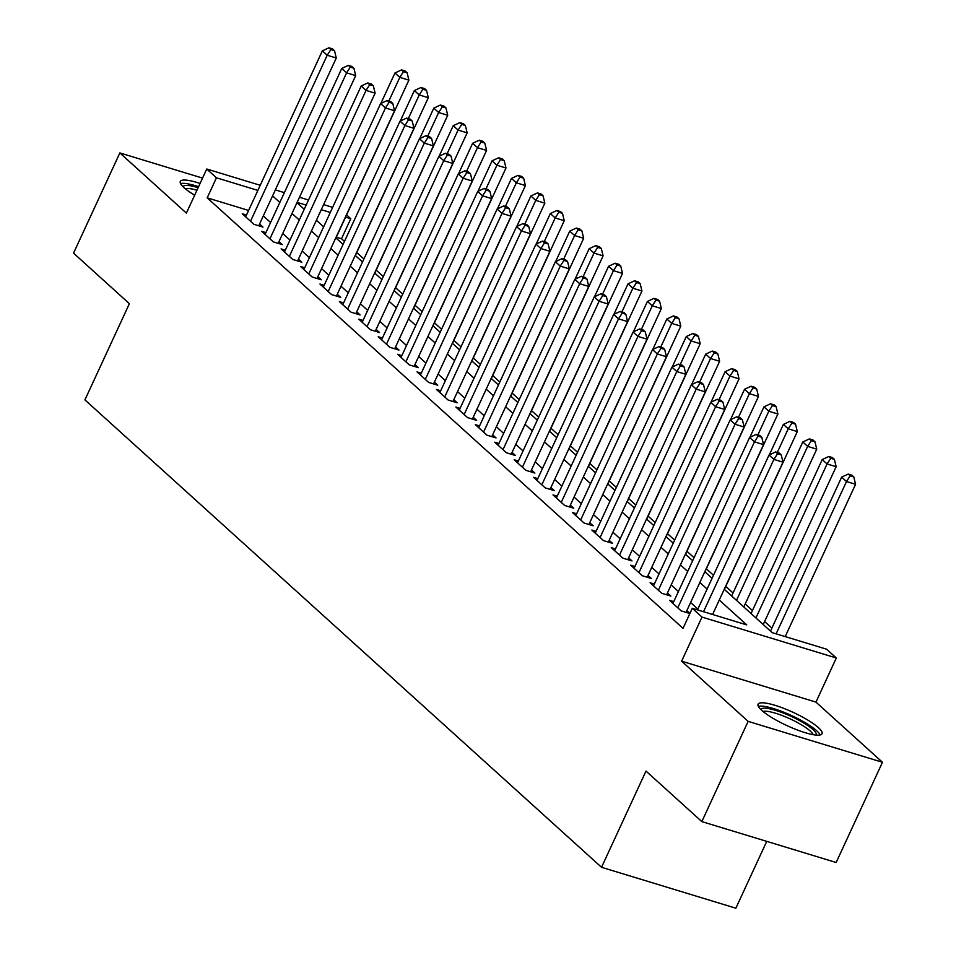 <?xml version="1.0" encoding="UTF-8"?>
<svg xmlns="http://www.w3.org/2000/svg" width="956" height="956" viewBox="0 0 956 956"><rect width="100%" height="100%" fill="white"/><g stroke="black" fill="none" stroke-linecap="round" stroke-linejoin="round"><path stroke-width="1.43" d="M818.372 727.6A35.217 7.313 24.8 0 0 783.741 708.36A35.217 7.313 24.8 0 0 758.084 704.213A35.217 7.313 24.8 0 0 761.741 710.356A35.217 7.313 24.8 0 0 796.36 729.607A35.217 7.313 24.8 0 0 822.017 733.754A35.217 7.313 24.8 0 0 818.372 727.6M200.067 183.468A35.217 7.313 24.8 0 0 180.29 181.449A35.217 7.313 24.8 0 0 183.946 187.603A35.217 7.313 24.8 0 0 194.642 195.203M724.242 589.278L772.149 632.621L826.605 649.208L836.321 657.991L702.003 617.086L692.287 608.303L746.744 624.889L719.27 600.033M815.946 702.098L681.616 661.182L748.142 721.374L701.835 821.598L836.153 862.503L882.46 762.279L815.946 702.098L836.321 657.991M766.736 841.364L735.857 908.2L601.539 867.295L84.917 399.883L129.383 303.673L73.54 253.149L119.847 152.924L186.372 213.104L206.747 169.009L260.223 185.297M346.598 214.921L350.78 218.697L345.582 217.12M344.459 241.414L341.519 238.749L350.78 218.697M771.874 628.116L764.609 621.543M752.456 610.549L745.19 603.977M733.037 592.971L725.771 586.398M713.475 575.273L706.353 568.832M694.056 557.707L686.922 551.254M674.625 540.128L667.503 533.687M655.207 522.562L648.084 516.12M635.788 504.995L628.666 498.542M616.369 487.417L609.235 480.976M596.938 469.85L589.816 463.397M577.52 452.272L570.397 445.831M558.101 434.705L550.979 428.252M538.682 417.127L531.548 410.686M519.251 399.56L512.129 393.107M499.833 381.982L492.71 375.541M480.414 364.415L473.292 357.974M460.995 346.849L453.861 340.396M441.564 329.27L434.442 322.829M422.146 311.704L415.024 305.251M402.727 294.125L395.605 287.684M383.308 276.559L376.174 270.106M363.877 258.98L356.755 252.539M748.142 721.374L882.46 762.279M202.541 178.103L119.847 152.924M673.753 601.623L669.535 600.344L681.186 610.884L689.874 613.525M654.334 584.056L650.104 582.766L661.767 593.317L670.837 596.078L667.443 593.007M634.915 566.49L630.685 565.199L642.336 575.739L651.418 578.5L648.013 575.428M615.485 548.911L611.266 547.621L622.918 558.173L632 560.933L628.594 557.862M596.066 531.345L591.848 530.054L603.499 540.594L612.569 543.366L609.175 540.283M576.647 513.766L572.417 512.488L584.08 523.028L593.15 525.788L589.756 522.717M557.229 496.2L552.998 494.909L564.649 505.449L573.731 508.222L570.326 505.138M537.798 478.621L533.579 477.343L545.231 487.883L554.313 490.643L550.907 487.572M518.379 461.055L514.161 459.764L525.812 470.304L534.882 473.077L531.488 469.994M498.96 443.476L494.73 442.198L506.393 452.738L515.463 455.498L512.069 452.427M479.542 425.91L475.311 424.619L486.963 435.171L496.045 437.932L492.639 434.861M460.123 408.343L455.893 407.053L467.544 417.593L476.626 420.353L473.22 417.282M440.692 390.765L436.474 389.474L448.125 400.026L457.195 402.787L453.801 399.716M421.273 373.199L417.043 371.908L428.706 382.448L437.776 385.22L434.383 382.137M401.855 355.62L397.624 354.341L409.276 364.881L418.358 367.642L414.952 364.571M382.436 338.054L378.206 336.763L389.857 347.303L398.939 350.075L395.533 346.992M363.005 320.475L358.787 319.196L370.438 329.736L379.508 332.497L376.114 329.426M343.586 302.909L339.368 301.618L351.019 312.17L360.089 314.93L356.696 311.847M324.168 285.33L319.937 284.051L331.589 294.591L340.671 297.352L337.265 294.281M304.749 267.764L300.519 266.473L312.17 277.025L321.252 279.785L317.846 276.714M285.318 250.197L281.1 248.907L292.751 259.446L301.821 262.207L298.427 259.136M265.899 232.619L261.681 231.328L273.332 241.88L282.402 244.64L279.009 241.569M341.519 238.749L336.321 237.16M248.608 210.451L207.201 197.844L683.026 628.343L692.287 608.303M697.856 609.08L690.591 602.507M678.425 591.513L671.16 584.929M659.007 573.935L651.741 567.362M639.588 556.368L632.322 549.796M620.169 538.79L612.904 532.217M600.75 521.223L593.485 514.651M581.32 503.645L574.054 497.072M561.901 486.078L554.635 479.506M542.482 468.5L535.217 461.927M523.063 450.933L515.798 444.361M503.633 433.367L496.367 426.794M484.214 415.788L476.948 409.216M464.795 398.222L457.53 391.649M445.377 380.643L438.111 374.071M425.946 363.077L418.68 356.504M406.527 345.498L399.261 338.926M387.108 327.932L379.843 321.359M367.69 310.365L360.424 303.781M348.259 292.787L340.993 286.214M328.84 275.22L321.575 268.648M309.421 257.642L302.156 251.07M290.003 240.076L282.737 233.503M270.572 222.497L263.306 215.925M246.481 215.052L242.25 213.762L253.902 224.302L262.984 227.074L259.59 223.991M689.945 613.37L686.862 610.573M681.616 661.182L702.003 617.086M207.201 197.844L216.462 177.792L206.747 169.009M701.835 821.598L645.993 771.074L601.539 867.295M296.969 202.696L304.235 209.268M316.388 220.274L323.654 226.847M335.807 237.841L343.073 244.413M355.226 255.419L362.491 261.992M374.656 272.986L381.922 279.558M394.075 290.552L401.341 297.137M413.494 308.131L420.76 314.703M432.913 325.697L440.178 332.27M452.343 343.276L459.609 349.848M471.762 360.842L479.028 367.415M491.181 378.421L498.446 384.993M510.6 395.987L517.865 402.56M530.03 413.566L537.296 420.138M549.449 431.132L556.715 437.705M568.868 448.699L576.133 455.271M588.287 466.277L595.552 472.85M607.705 483.844L614.971 490.416M627.136 501.422L634.402 507.995M646.555 518.989L653.82 525.561M665.973 536.567L673.239 543.139M685.392 554.133L692.658 560.706M704.823 571.7L712.089 578.284M330.298 212.459L321.264 209.711M306.159 205.11L297.125 202.361M275.34 189.897L284.374 192.646M299.479 197.247L308.513 200.007M323.63 204.608L332.652 207.356M257.869 190.411L216.462 177.792M707.117 589.039L699.852 582.467M687.699 571.461L680.433 564.888M668.268 553.894L661.002 547.322M648.849 536.316L641.584 529.744M629.43 518.75L622.165 512.177M610.012 501.171L602.746 494.599M590.581 483.605L583.315 477.032M571.162 466.038L563.897 459.454M551.743 448.46L544.478 441.887M532.325 430.893L525.059 424.321M512.894 413.315L505.628 406.742M493.475 395.748L486.21 389.176M474.057 378.17L466.791 371.597M454.638 360.603L447.372 354.031M435.207 343.025L427.941 336.452M415.788 325.458L408.523 318.886M396.37 307.892L389.104 301.307M376.951 290.313L369.685 283.741M357.52 272.747L350.255 266.174M338.101 255.168L330.836 248.596M318.683 237.602L311.417 231.029M299.264 220.023L291.998 213.451M279.845 202.457L272.579 195.884M258.753 225.783L336.273 58.017L327.203 55.257L250.508 221.23M330.872 49.557L334.504 50.668L332.557 48.911L328.936 47.8L330.872 49.557L327.203 55.257L322.339 50.859L245.656 216.833M336.273 58.017L334.504 50.668M328.936 47.8L322.339 50.859M335.95 237.972L408.881 80.137L399.799 77.364L394.948 72.979L380.858 103.463M388.877 101.025L399.799 77.364L403.48 71.664L407.113 72.776L405.165 71.019L401.532 69.907L403.48 71.664M394.948 72.979L401.532 69.907M407.113 72.776L408.881 80.137M183.062 186.767A30.473 6.322 -155.2 0 1 198.107 187.699M196.948 190.22A28.214 5.856 24.8 0 0 185.285 188.762M198.561 186.719A34.99 7.266 24.8 0 0 180.565 183.624M760.857 709.531A30.473 6.322 -155.2 0 1 764.967 708.181A30.473 6.322 -155.2 0 1 797.746 719.653A30.473 6.322 -155.2 0 1 816.173 735.092M813.221 734.686A28.214 5.856 24.8 0 0 793.313 720.418A28.214 5.856 24.8 0 0 765.792 711.228A28.214 5.856 24.8 0 0 763.079 711.515M820.176 734.961A34.99 7.266 24.8 0 0 795.213 717.311A34.99 7.266 24.8 0 0 761.466 706.114A34.99 7.266 24.8 0 0 758.359 706.388M278.184 243.35L355.692 75.596L346.622 72.835L269.927 238.797M350.29 67.123L353.923 68.235L351.987 66.478L348.354 65.367L350.29 67.123L346.622 72.835L341.77 68.438L265.075 234.411M355.692 75.596L353.923 68.235M348.354 65.367L341.77 68.438M297.603 260.928L375.122 93.162L366.04 90.402L289.357 256.375M369.721 84.702L373.342 85.801L371.406 84.044L367.773 82.945L369.721 84.702L366.04 90.402L361.189 86.004L284.494 251.978M375.122 93.162L373.342 85.801M367.773 82.945L361.189 86.004M317.022 278.495L394.541 110.741L385.459 107.968L308.776 273.942M389.14 102.268L392.773 103.379L390.825 101.623L387.192 100.511L389.14 102.268L385.459 107.968L380.608 103.583L303.912 269.556M394.541 110.741L392.773 103.379M387.192 100.511L380.608 103.583M336.44 296.073L413.96 128.307L404.89 125.547L328.195 291.52M408.559 119.847L412.191 120.946L410.244 119.189L406.623 118.09L408.559 119.847L404.89 125.547L400.026 121.149L323.343 287.123M413.96 128.307L412.191 120.946M406.623 118.09L400.026 121.149M355.369 255.539L428.3 97.703L419.23 94.943L414.366 90.545L400.289 121.03M408.296 118.604L419.23 94.943L422.899 89.243L426.531 90.342L424.584 88.585L420.963 87.486L422.899 89.243M414.366 90.545L420.963 87.486M426.531 90.342L428.3 97.703M374.788 273.117L447.719 115.282L438.649 112.509L433.797 108.124L419.708 138.608M427.714 136.17L438.649 112.509L442.317 106.809L445.95 107.92L444.014 106.164L440.381 105.052L442.317 106.809M433.797 108.124L440.381 105.052M445.95 107.92L447.719 115.282M394.219 290.684L467.149 132.848L458.067 130.088L453.216 125.69L439.127 156.175M447.133 153.737L458.067 130.088L461.748 124.388L465.369 125.487L463.433 123.73L459.8 122.631L461.748 124.388M453.216 125.69L459.8 122.631M465.369 125.487L467.149 132.848M413.637 308.262L486.568 150.427L477.486 147.654L472.634 143.269L458.545 173.753M466.564 171.315L477.486 147.654L481.167 141.954L484.8 143.065L482.852 141.309L479.219 140.197L481.167 141.954M472.634 143.269L479.219 140.197M484.8 143.065L486.568 150.427M355.871 313.64L433.379 145.886L424.309 143.113L347.614 309.087M427.977 137.413L431.61 138.524L429.674 136.768L426.041 135.656L427.977 137.413L424.309 143.113L419.457 138.728L342.762 304.701M433.379 145.886L431.61 138.524M426.041 135.656L419.457 138.728M433.056 325.829L505.987 167.993L496.917 165.233L492.053 160.835L477.964 191.32M485.983 188.882L496.917 165.233L500.586 159.532L504.218 160.632L502.27 158.875L498.638 157.776L500.586 159.532M492.053 160.835L498.638 157.776M504.218 160.632L505.987 167.993M375.29 331.218L452.809 163.452L443.727 160.692L367.044 326.665M447.408 154.992L451.029 156.091L449.093 154.334L445.46 153.235L447.408 154.992L443.727 160.692L438.876 156.294L362.181 322.268M452.809 163.452L451.029 156.091M445.46 153.235L438.876 156.294M452.475 343.395L525.406 185.56L516.336 182.799L511.472 178.402L497.395 208.898M505.401 206.46L516.336 182.799L520.004 177.099L523.637 178.21L521.701 176.454L518.068 175.342L520.004 177.099M511.472 178.402L518.068 175.342M523.637 178.21L525.406 185.56M394.709 348.785L472.228 181.019L463.146 178.258L386.463 344.232M466.827 172.558L470.46 173.669L468.512 171.913L464.879 170.801L466.827 172.558L463.146 178.258L458.294 173.873L381.599 339.834M472.228 181.019L470.46 173.669M464.879 170.801L458.294 173.873M471.906 360.974L544.836 203.138L535.754 200.378L530.903 195.98L516.814 226.464M524.82 224.027L535.754 200.378L539.435 194.677L543.056 195.777L541.12 194.02L537.487 192.909L539.435 194.677M530.903 195.98L537.487 192.909M543.056 195.777L544.836 203.138M414.127 366.351L491.647 198.597L482.577 195.837L405.882 361.81M486.245 190.136L489.878 191.236L487.93 189.479L484.298 188.38L486.245 190.136L482.577 195.837L477.713 191.439L401.03 357.413M491.647 198.597L489.878 191.236M484.298 188.38L477.713 191.439M491.324 378.54L564.255 220.705L555.173 217.944L550.321 213.547L536.232 244.031M544.251 241.605L555.173 217.944L558.854 212.244L562.486 213.343L560.539 211.587L556.906 210.487L558.854 212.244M550.321 213.547L556.906 210.487M562.486 213.343L564.255 220.705M433.558 383.93L511.066 216.164L501.996 213.403L425.3 379.377M505.664 207.703L509.297 208.814L507.361 207.046L503.728 205.946L505.664 207.703L501.996 213.403L497.132 209.006L420.449 374.979M511.066 216.164L509.297 208.814M503.728 205.946L497.132 209.006M510.743 396.119L583.674 238.283L574.604 235.511L569.74 231.125L555.651 261.609M563.67 259.172L574.604 235.511L578.272 229.81L581.905 230.922L579.957 229.165L576.325 228.054L578.272 229.81M569.74 231.125L576.325 228.054M581.905 230.922L583.674 238.283M452.977 401.496L530.496 233.742L521.414 230.97L444.719 396.943M525.095 225.269L528.716 226.381L526.78 224.624L523.147 223.513L525.095 225.269L521.414 230.97L516.563 226.584L439.868 392.558M530.496 233.742L528.716 226.381M523.147 223.513L516.563 226.584M530.162 413.685L603.093 255.85L594.023 253.089L589.159 248.691L575.082 279.176M583.088 276.738L594.023 253.089L597.691 247.389L601.324 248.488L599.376 246.732L595.755 245.632L597.691 247.389M589.159 248.691L595.755 245.632M601.324 248.488L603.093 255.85M472.395 419.075L549.915 251.309L540.833 248.548L464.15 414.522M544.514 242.848L548.147 243.947L546.199 242.191L542.566 241.091L544.514 242.848L540.833 248.548L535.981 244.15L459.286 410.124M549.915 251.309L548.147 243.947M542.566 241.091L535.981 244.15M549.592 431.264L622.511 273.428L613.441 270.656L608.59 266.27L594.501 296.754M602.507 294.317L613.441 270.656L617.11 264.955L620.743 266.067L618.807 264.31L615.174 263.199L617.11 264.955M608.59 266.27L615.174 263.199M620.743 266.067L622.511 273.428M491.814 436.641L569.334 268.887L560.264 266.115L483.569 432.088M563.932 260.414L567.565 261.526L565.617 259.769L561.985 258.658L563.932 260.414L560.264 266.115L555.4 261.729L478.717 427.702M569.334 268.887L567.565 261.526M561.985 258.658L555.4 261.729M569.011 448.83L641.942 290.994L632.86 288.234L628.008 283.836L613.919 314.321M621.938 311.883L632.86 288.234L636.541 282.534L640.162 283.633L638.226 281.877L634.593 280.777L636.541 282.534M628.008 283.836L634.593 280.777M640.162 283.633L641.942 290.994M588.43 466.397L661.361 308.561L652.279 305.8L647.427 301.415L633.338 331.899M641.357 329.462L652.279 305.8L655.959 300.1L659.592 301.212L657.644 299.455L654.012 298.344L655.959 300.1M647.427 301.415L654.012 298.344M659.592 301.212L661.361 308.561M607.849 483.975L680.78 326.139L671.71 323.379L666.846 318.981L652.769 349.466M660.775 347.028L671.71 323.379L675.378 317.679L679.011 318.778L677.063 317.022L673.442 315.922L675.378 317.679M666.846 318.981L673.442 315.922M679.011 318.778L680.78 326.139M511.245 454.22L588.753 286.453L579.683 283.693L502.987 449.667M583.351 277.993L586.984 279.092L585.036 277.336L581.415 276.236L583.351 277.993L579.683 283.693L574.819 279.295L498.136 445.269M588.753 286.453L586.984 279.092M581.415 276.236L574.819 279.295M530.664 471.786L608.171 304.032L599.101 301.26L522.406 467.233M602.77 295.559L606.403 296.671L604.467 294.914L600.834 293.803L602.77 295.559L599.101 301.26L594.25 296.874L517.555 462.847M608.171 304.032L606.403 296.671M600.834 293.803L594.25 296.874M550.082 489.364L627.602 321.598L618.52 318.838L541.837 484.812M622.201 313.138L625.822 314.237L623.886 312.481L620.253 311.381L622.201 313.138L618.52 318.838L613.668 314.44L536.973 480.414M627.602 321.598L625.822 314.237M620.253 311.381L613.668 314.44M627.267 501.541L700.198 343.706L691.128 340.945L686.277 336.548L672.188 367.044M680.194 364.606L691.128 340.945L694.797 335.245L698.43 336.357L696.494 334.6L692.861 333.489L694.797 335.245M686.277 336.548L692.861 333.489M698.43 336.357L700.198 343.706M569.501 506.931L647.021 339.165L637.939 336.404L561.256 502.378M641.619 330.704L645.252 331.816L643.304 330.059L639.672 328.948L641.619 330.704L637.939 336.404L633.087 332.019L556.404 497.98M647.021 339.165L645.252 331.816M639.672 328.948L633.087 332.019M646.698 519.12L719.629 361.284L710.547 358.524L705.695 354.126L691.606 384.611M699.613 382.173L710.547 358.524L714.228 352.812L717.848 353.923L715.913 352.166L712.28 351.055L714.228 352.812M705.695 354.126L712.28 351.055M717.848 353.923L719.629 361.284M588.92 524.497L666.44 356.743L657.37 353.983L580.674 519.945M661.038 348.283L664.671 349.382L662.723 347.625L659.102 346.514L661.038 348.283L657.37 353.983L652.506 349.585L575.823 515.559M666.44 356.743L664.671 349.382M659.102 346.514L652.506 349.585M666.117 536.686L739.048 378.851L729.966 376.09L725.114 371.693L711.025 402.177M719.043 399.751L729.966 376.09L733.646 370.39L737.279 371.49L735.331 369.733L731.698 368.634L733.646 370.39M725.114 371.693L731.698 368.634M737.279 371.49L739.048 378.851M608.351 542.076L685.858 374.31L676.788 371.549L600.093 537.523M680.457 365.849L684.09 366.949L682.154 365.192L678.521 364.093L680.457 365.849L676.788 371.549L671.937 367.152L595.241 533.125M685.858 374.31L684.09 366.949M678.521 364.093L671.937 367.152M685.536 554.265L758.467 396.429L749.396 393.657L744.533 389.271L730.456 419.756M738.462 417.318L749.396 393.657L753.065 387.957L756.698 389.068L754.75 387.311L751.129 386.2L753.065 387.957M744.533 389.271L751.129 386.2M756.698 389.068L758.467 396.429M627.769 559.642L705.289 391.888L696.207 389.116L619.524 555.089M699.888 383.416L703.508 384.527L701.573 382.77L697.94 381.659L699.888 383.416L696.207 389.116L691.355 384.73L614.66 550.704M705.289 391.888L703.508 384.527M697.94 381.659L691.355 384.73M704.954 571.831L777.885 413.996L768.815 411.235L763.963 406.838L749.874 437.322M757.881 434.884L768.815 411.235L772.484 405.535L776.117 406.635L774.181 404.878L770.548 403.779L772.484 405.535M763.963 406.838L770.548 403.779M776.117 406.635L777.885 413.996M647.188 577.221L724.708 409.455L715.626 406.694L638.943 572.668M719.306 400.994L722.939 402.094L720.991 400.337L717.358 399.238L719.306 400.994L715.626 406.694L710.774 402.297L634.091 568.27M724.708 409.455L722.939 402.094M717.358 399.238L710.774 402.297M724.385 589.41L797.316 431.574L788.234 428.802L783.382 424.416L769.293 454.901M777.3 452.463L788.234 428.802L791.915 423.102L795.535 424.213L793.6 422.456L789.967 421.345L791.915 423.102M783.382 424.416L789.967 421.345M795.535 424.213L797.316 431.574M666.607 594.787L744.127 427.033L735.056 424.261L658.361 590.234M738.725 418.561L742.358 419.672L740.41 417.915L736.789 416.804L738.725 418.561L735.056 424.261L730.193 419.875L653.51 585.849M744.127 427.033L742.358 419.672M736.789 416.804L730.193 419.875M743.804 606.976L816.735 449.141L807.653 446.38L802.801 441.983L731.651 595.982M736.502 600.368L807.653 446.38L811.333 440.68L814.966 441.78L813.018 440.023L809.385 438.924L811.333 440.68M802.801 441.983L809.385 438.924M814.966 441.78L816.735 449.141M686.038 612.366L763.545 444.6L754.475 441.839L677.78 607.813M758.144 436.139L761.777 437.239L759.841 435.482L756.208 434.383L758.144 436.139L754.475 441.839L749.624 437.442L672.928 603.415M763.545 444.6L761.777 437.239M756.208 434.383L749.624 437.442M763.223 624.543L836.153 466.707L827.083 463.947L822.22 459.561L751.069 613.549M755.921 617.946L827.083 463.947L830.752 458.247L834.385 459.358L832.437 457.601L828.816 456.49L830.752 458.247M822.22 459.561L828.816 456.49M834.385 459.358L836.153 466.707M712.59 614.481L782.976 462.178L773.894 459.406L703.52 611.721M777.575 453.706L781.195 454.817L779.26 453.06L775.627 451.949L777.575 453.706L773.894 459.406L769.042 455.02L697.486 609.88M782.976 462.178L781.195 454.817M775.627 451.949L769.042 455.02M785.199 636.6L855.572 484.286L846.502 481.525L841.65 477.128L770.488 631.127M776.117 633.84L846.502 481.525L850.171 475.825L853.804 476.925L851.868 475.168L848.235 474.068L850.171 475.825M841.65 477.128L848.235 474.068M853.804 476.925L855.572 484.286"/></g></svg>
